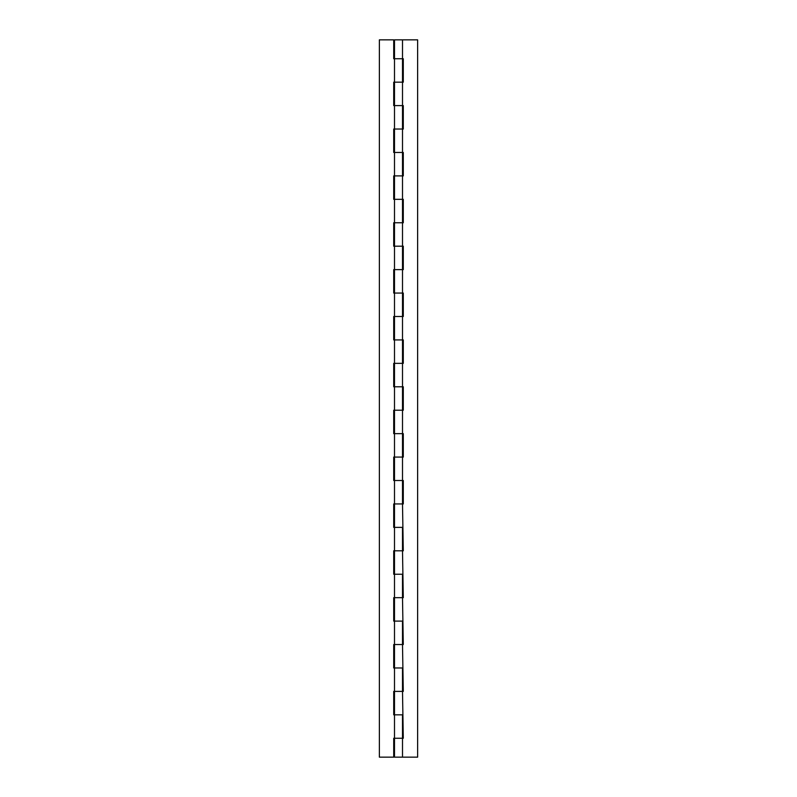 <?xml version="1.0" encoding="UTF-8"?>
<svg xmlns="http://www.w3.org/2000/svg" width="797" height="797" viewBox="0 0 797 797"><rect width="100%" height="100%" fill="white"/><g stroke="black" fill="none" stroke-linecap="round" stroke-linejoin="round"><path stroke-width="1.2" d="M394.495 58.739L394.495 39.85L402.505 39.85L402.505 58.739L394.495 58.739L403.282 58.739L403.282 82.171L394.495 82.171L402.505 82.171L402.505 105.602L403.282 105.602L403.282 129.034L394.495 129.034L402.505 129.034L402.505 152.466L403.282 152.466L403.282 175.898L394.495 175.898L402.505 175.898L402.505 199.33L403.282 199.33L403.282 222.761L394.495 222.761L402.505 222.761L402.505 246.193L403.282 246.193L403.282 269.625L394.495 269.625L402.505 269.625L402.505 293.057L403.282 293.057L403.282 316.489L394.495 316.489L402.505 316.489L402.505 339.921L403.282 339.921L403.282 363.352L394.495 363.352L402.505 363.352L402.505 386.784L403.282 386.784L403.282 410.216L394.495 410.216L402.505 410.216L402.505 433.648L403.282 433.648L403.282 457.079L394.495 457.079L402.505 457.079L402.505 480.511L403.282 480.511L403.282 503.943L394.495 503.943L402.505 503.943L403.282 550.807L394.495 550.807L402.505 550.807L403.282 597.67L394.495 597.67L402.505 597.67L403.282 644.534L394.495 644.534L402.505 644.534L403.282 691.397L394.495 691.397L402.505 691.397L403.282 738.261L394.495 738.261L402.505 738.261L402.505 757.15L394.495 757.15L394.495 738.261L393.718 738.261L393.718 757.15L379.372 757.15L379.372 39.85L393.718 39.85L393.718 58.739L394.495 58.739L394.495 105.602L402.505 105.602L393.718 105.602L393.718 82.171L394.495 82.171M394.495 152.466L402.505 152.466L393.718 152.466L393.718 129.034L394.495 129.034L394.495 199.33L402.505 199.33L393.718 199.33L393.718 175.898L394.495 175.898M394.495 246.193L402.505 246.193L393.718 246.193L393.718 222.761L394.495 222.761L394.495 293.057L402.505 293.057L393.718 293.057L393.718 269.625L394.495 269.625M394.495 339.921L402.505 339.921L393.718 339.921L393.718 316.489L394.495 316.489L394.495 386.784L402.505 386.784L393.718 386.784L393.718 363.352L394.495 363.352M394.495 433.648L402.505 433.648L393.718 433.648L393.718 410.216L394.495 410.216L394.495 480.511L402.505 480.511L393.718 480.511L393.718 457.079L394.495 457.079M394.495 527.375L402.505 527.375L393.718 527.375L393.718 503.943L394.495 503.943L394.495 574.238L402.505 574.238L393.718 574.238L393.718 550.807L394.495 550.807M394.495 621.102L402.505 621.102L393.718 621.102L393.718 597.67L394.495 597.67L394.495 667.966L402.505 667.966L393.718 667.966L393.718 644.534L394.495 644.534M394.495 714.829L402.505 714.829L393.718 714.829L393.718 691.397L394.495 691.397L394.495 738.261M402.505 39.85L417.628 39.85L417.628 757.15L402.505 757.15M402.505 58.739L402.505 82.171M394.495 105.602L394.495 129.034M402.505 105.602L402.505 129.034M402.505 152.466L402.505 175.898M394.495 199.33L394.495 222.761M402.505 199.33L402.505 222.761M402.505 246.193L402.505 269.625M394.495 293.057L394.495 316.489M402.505 293.057L402.505 316.489M402.505 339.921L402.505 363.352M394.495 386.784L394.495 410.216M402.505 386.784L402.505 410.216M402.505 433.648L402.505 457.079M394.495 480.511L394.495 503.943M402.505 480.511L402.505 503.943M402.505 527.375L402.505 550.807M394.495 574.238L394.495 597.67M402.505 574.238L402.505 597.67M402.505 621.102L402.505 644.534M394.495 667.966L394.495 691.397M402.505 667.966L402.505 691.397M402.505 714.829L402.505 738.261"/></g></svg>
